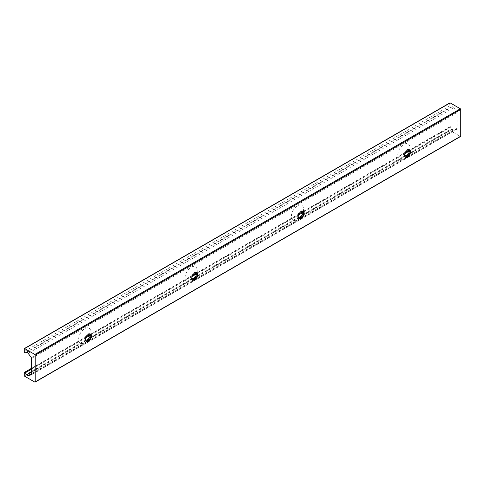 <?xml version="1.0" encoding="UTF-8"?>
<svg xmlns="http://www.w3.org/2000/svg" width="485" height="485" viewBox="0 0 485 485"><rect width="100%" height="100%" fill="white"/><g stroke="black" fill="none" stroke-linecap="round" stroke-linejoin="round"><path stroke-width="0.36" stroke-dasharray="2.42 1.82" d="M90.586 334.45A8.651 4.995 120 0 0 90.871 332.152A8.651 4.995 120 0 0 84.754 328.624A8.651 4.995 120 0 0 78.637 339.215A8.651 4.995 120 0 0 84.754 342.749A8.651 4.995 120 0 0 86.603 341.349M86.045 341.276A4.232 2.443 -60 0 1 85.766 341.155A4.232 2.443 -60 0 1 84.887 339.215A4.232 2.443 -60 0 1 86.736 334.959A4.232 2.443 -60 0 1 89.998 333.825A4.232 2.443 -60 0 1 90.246 334.007M196.971 273.031A8.651 4.995 120 0 0 197.256 270.733A8.651 4.995 120 0 0 191.138 267.205A8.651 4.995 120 0 0 185.021 277.796A8.651 4.995 120 0 0 191.138 281.33A8.651 4.995 120 0 0 192.988 279.93M192.43 279.857A4.232 2.443 -60 0 1 192.145 279.736A4.232 2.443 -60 0 1 191.272 277.796A4.232 2.443 -60 0 1 193.115 273.54A4.232 2.443 -60 0 1 196.376 272.406A4.232 2.443 -60 0 1 196.625 272.588M303.349 211.612A8.651 4.995 120 0 0 303.634 209.314A8.651 4.995 120 0 0 297.517 205.785A8.651 4.995 120 0 0 291.4 216.377A8.651 4.995 120 0 0 297.517 219.911A8.651 4.995 120 0 0 299.366 218.511M298.815 218.438A4.232 2.443 -60 0 1 298.53 218.317A4.232 2.443 -60 0 1 297.651 216.377A4.232 2.443 -60 0 1 299.5 212.121A4.232 2.443 -60 0 1 302.761 210.987A4.232 2.443 -60 0 1 303.01 211.169M409.734 150.192A8.651 4.995 120 0 0 410.019 147.895A8.651 4.995 120 0 0 403.902 144.366A8.651 4.995 120 0 0 397.785 154.957A8.651 4.995 120 0 0 403.902 158.492A8.651 4.995 120 0 0 405.751 157.091M405.193 157.019A4.232 2.443 -60 0 1 404.908 156.898A4.232 2.443 -60 0 1 404.035 154.957A4.232 2.443 -60 0 1 405.884 150.702A4.232 2.443 -60 0 1 409.14 149.568A4.232 2.443 -60 0 1 409.395 149.75M449.898 102.875A0.564 0.327 -120 0 0 449.777 103.135L449.777 105.863A0.94 0.546 -120 0 0 450.135 106.748A0.94 0.546 -120 0 0 450.826 107.094L452.208 106.773A1.879 1.085 60 0 1 453.736 107.658L456.809 111.92A0.94 0.546 60 0 1 457.094 112.708L457.094 128.725A0.94 0.546 60 0 1 456.9 129.155A0.94 0.546 60 0 1 456.809 129.186L453.736 129.901A1.879 1.085 60 0 1 452.208 129.016L450.826 127.1A0.94 0.546 -120 0 0 449.977 126.7A0.94 0.546 -120 0 0 449.777 127.131L449.777 129.853A0.564 0.327 -120 0 0 450.177 130.544L460.35 136.418L34.823 382.095M457.094 128.725L31.895 374.208M457.094 128.78L31.895 374.262M457.094 128.01L31.561 373.686M450.177 130.544L24.65 376.221M449.777 129.853L24.25 375.529M449.777 127.131L24.25 372.807M450.826 127.1L409.528 150.944M404.848 153.648L303.149 212.363M298.463 215.067L196.764 273.782M192.078 276.486L90.386 335.202M85.7 337.906L31.561 369.164M452.208 129.016L407.758 154.679M404.775 156.406L301.379 216.098M298.39 217.826L194.994 277.517M192.005 279.245L88.616 338.936M85.627 340.664L31.561 371.874M453.736 129.901L31.561 373.638M456.809 129.186L31.446 374.772M457.094 112.708L31.561 358.391M456.809 111.92L31.282 357.597M453.736 107.658L28.203 353.335M452.208 106.773L26.681 352.45M450.826 107.094L25.299 352.771M449.777 105.863L24.25 351.54M449.777 103.135L24.25 348.812M90.871 335.759L90.871 332.152M87.882 340.943L84.754 342.749M90.525 334.129L89.998 333.825M86.294 341.458L85.766 341.155M197.256 274.34L197.256 270.733M194.261 279.524L191.138 281.33M196.91 272.709L196.376 272.406M192.678 280.039L192.145 279.736M303.634 212.921L303.634 209.314M300.645 218.104L297.517 219.911M303.295 211.29L302.761 210.987M299.063 218.62L298.53 218.317M410.019 151.502L410.019 147.895M407.024 156.685L403.902 158.492M409.673 149.871L409.14 149.568M405.442 157.201L404.908 156.898M449.977 126.7L409.613 149.998M405.369 152.454L303.228 211.418M298.984 213.873L196.849 272.837M192.606 275.292L90.465 334.256M86.221 336.711L31.561 368.267M456.9 129.155L31.367 374.832M457.331 128.804L31.798 374.481"/><path stroke-width="0.73" d="M86.603 341.349A8.651 4.995 120 0 0 90.586 334.45M90.246 334.007A4.232 2.443 -60 0 1 90.871 335.759A4.232 2.443 -60 0 1 87.882 340.943A4.232 2.443 -60 0 1 86.045 341.276M85.421 339.524A4.232 2.443 -60 0 1 87.27 335.262A4.232 2.443 -60 0 1 90.525 334.129A4.232 2.443 -60 0 1 90.525 339.015A4.232 2.443 -60 0 1 86.294 341.458A4.232 2.443 -60 0 1 85.421 339.524M192.988 279.93A8.651 4.995 120 0 0 196.971 273.031M196.625 272.588A4.232 2.443 -60 0 1 197.256 274.34A4.232 2.443 -60 0 1 194.261 279.524A4.232 2.443 -60 0 1 192.43 279.857M191.799 278.105A4.232 2.443 -60 0 1 193.648 273.843A4.232 2.443 -60 0 1 196.91 272.709A4.232 2.443 -60 0 1 196.91 277.596A4.232 2.443 -60 0 1 192.678 280.039A4.232 2.443 -60 0 1 191.799 278.105M299.366 218.511A8.651 4.995 120 0 0 303.349 211.612M303.01 211.169A4.232 2.443 -60 0 1 303.634 212.921A4.232 2.443 -60 0 1 300.645 218.104A4.232 2.443 -60 0 1 298.815 218.438M298.184 216.686A4.232 2.443 -60 0 1 300.033 212.424A4.232 2.443 -60 0 1 303.295 211.29A4.232 2.443 -60 0 1 303.295 216.177A4.232 2.443 -60 0 1 299.063 218.62A4.232 2.443 -60 0 1 298.184 216.686M405.751 157.091A8.651 4.995 120 0 0 409.734 150.192M409.395 149.75A4.232 2.443 -60 0 1 410.019 151.502A4.232 2.443 -60 0 1 407.024 156.685A4.232 2.443 -60 0 1 405.193 157.019M404.569 155.267A4.232 2.443 -60 0 1 406.412 151.005A4.232 2.443 -60 0 1 409.673 149.871A4.232 2.443 -60 0 1 409.673 154.757A4.232 2.443 -60 0 1 405.442 157.201A4.232 2.443 -60 0 1 404.569 155.267M35.223 381.865A0.564 0.327 60 0 1 34.823 382.095L24.65 376.221A0.564 0.327 60 0 1 24.25 375.529L24.25 372.807A0.94 0.546 60 0 1 24.444 372.377A0.94 0.546 60 0 1 25.299 372.783L26.681 374.699A1.879 1.085 -120 0 0 28.203 375.578L31.282 374.869A0.94 0.546 -120 0 0 31.367 374.832A0.94 0.546 -120 0 0 31.561 374.402L31.561 358.391A0.94 0.546 -120 0 0 31.282 357.597L28.203 353.335A1.879 1.085 -120 0 0 26.681 352.45L25.299 352.771A0.94 0.546 60 0 1 24.608 352.425A0.94 0.546 60 0 1 24.25 351.54L24.25 348.812A0.564 0.327 60 0 1 24.65 348.582L34.823 354.456A0.564 0.327 60 0 1 35.223 355.147L35.223 381.865L460.75 136.188L460.75 109.471A0.564 0.327 -120 0 0 460.35 108.779L450.177 102.905A0.564 0.327 -120 0 0 449.898 102.875L24.365 348.557M460.35 136.418A0.564 0.327 -120 0 0 460.75 136.188M31.895 374.208L31.561 374.402M31.895 374.262L31.561 374.456M409.528 150.944L404.848 153.648M303.149 212.363L298.463 215.067M196.764 273.782L192.078 276.486M90.386 335.202L85.7 337.906M31.561 369.164L25.299 372.783M407.758 154.679L404.775 156.406M301.379 216.098L298.39 217.826M194.994 277.517L192.005 279.245M88.616 338.936L85.627 340.664M31.561 371.874L26.681 374.699M31.561 373.638L28.203 375.578M450.177 102.905L24.65 348.582M460.35 108.779L34.823 354.456M460.75 109.471L35.223 355.147M460.635 136.443L35.102 382.125M409.613 149.998L405.369 152.454M303.228 211.418L298.984 213.873M196.849 272.837L192.606 275.292M90.465 334.256L86.221 336.711M31.561 368.267L24.444 372.377"/></g></svg>
